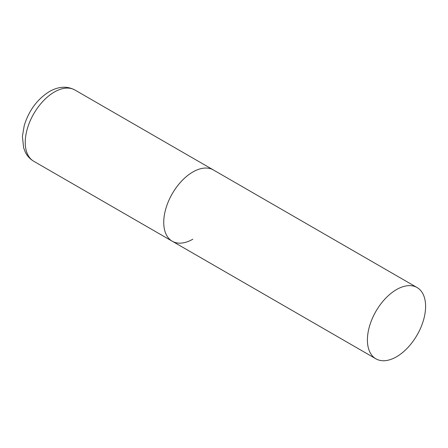 <?xml version="1.0" encoding="UTF-8"?>
<svg xmlns="http://www.w3.org/2000/svg" width="448" height="448" viewBox="0 0 448 448"><rect width="100%" height="100%" fill="white"/><g stroke="black" fill="none" stroke-linecap="round" stroke-linejoin="round"><path stroke-width="0.67" d="M192.836 239.198A41.149 23.755 -60 0 1 172.262 241.231A41.149 23.755 -60 0 1 165.956 208.264A41.149 23.755 -60 0 1 192.836 172.004A41.149 23.755 -60 0 1 213.41 169.966A41.149 23.755 120 0 0 181.698 180.986A41.149 23.755 120 0 0 163.738 222.398A41.149 23.755 120 0 0 172.262 241.231L33.762 161.274A41.149 23.755 -60 0 1 27.457 128.302A41.149 23.755 -60 0 1 54.337 92.042A41.149 23.755 -60 0 1 74.911 90.003C67.049 85.854 58.548 86.374 49.403 91.554C37.262 99.198 28.879 110.527 24.242 125.535L22.4 136.416L23.654 147.89L25.267 152.029C27.205 155.982 30.038 159.068 33.762 161.274M425.6 306.387A41.149 23.755 120 0 0 417.077 287.549A41.149 23.755 120 0 0 385.37 298.575A41.149 23.755 120 0 0 367.41 339.987A41.149 23.755 120 0 0 375.928 358.82A41.149 23.755 120 0 0 407.641 347.799A41.149 23.755 120 0 0 425.6 306.387M417.077 287.549L74.911 90.003M172.262 241.231L375.928 358.82"/></g></svg>
